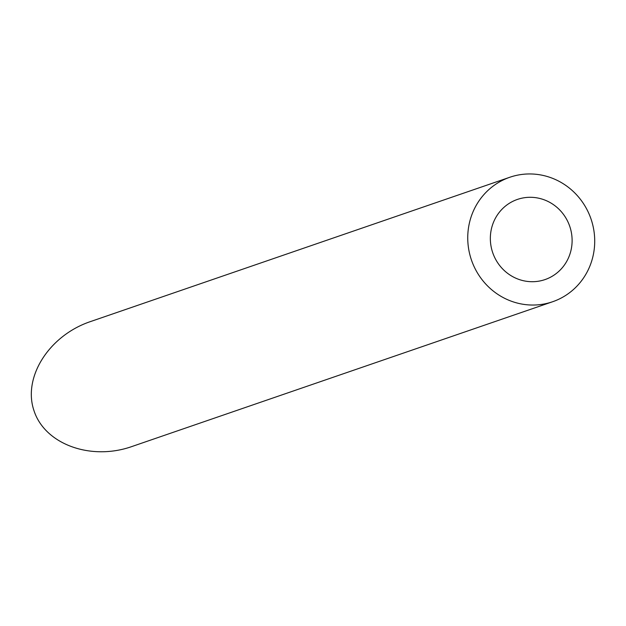 <?xml version="1.0" encoding="UTF-8"?>
<svg xmlns="http://www.w3.org/2000/svg" width="626" height="626" viewBox="0 0 626 626"><rect width="100%" height="100%" fill="white"/><g stroke="black" fill="none" stroke-linecap="round" stroke-linejoin="round"><path stroke-width="0.94" d="M546.561 279.016A42.388 40.706 71 0 0 569.433 225.454A42.388 40.706 71 0 0 517.436 199.42A42.388 40.706 71 0 0 492.74 252.748A42.388 40.706 71 0 0 545.027 279.579A42.388 40.706 71 0 0 546.561 279.016M555.027 300.856A65.816 63.203 71 0 0 590.553 217.684A65.816 63.203 71 0 0 509.814 177.26A65.816 63.203 71 0 0 471.464 260.064A65.816 63.203 71 0 0 552.648 301.732A65.816 63.203 71 0 0 555.027 300.856M552.648 301.732L131.812 446.565C90.637 461.018 44.759 444.163 33.976 410.633C22.583 377.306 49.024 335.567 90.371 321.615L509.814 177.26"/></g></svg>
